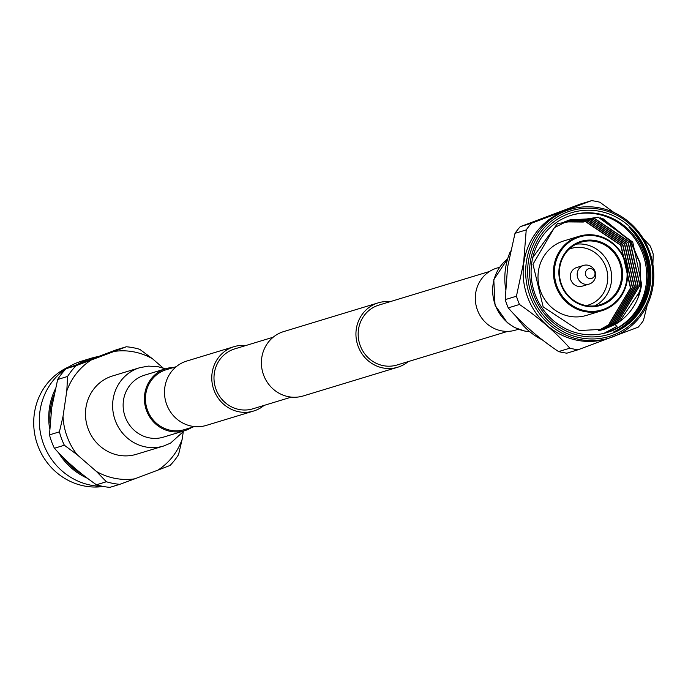 <?xml version="1.0" encoding="UTF-8"?>
<svg xmlns="http://www.w3.org/2000/svg" width="688" height="688" viewBox="0 0 688 688"><rect width="100%" height="100%" fill="white"/><g stroke="black" fill="none" stroke-linecap="round" stroke-linejoin="round"><path stroke-width="1.03" d="M489.495 271.476L378.882 305.094A31.295 29.679 73.1 0 0 358.508 329.397A31.295 29.679 73.1 0 0 397.079 364.984L507.701 331.358M390.053 301.697A33.635 31.897 73.1 0 0 378.202 302.858A33.635 31.897 73.1 0 0 356.307 328.976A33.635 31.897 73.1 0 0 397.759 367.22A33.635 31.897 73.1 0 0 408.259 361.587M378.202 302.858L283.662 331.59A33.635 31.897 73.1 0 0 261.767 357.717A33.635 31.897 73.1 0 0 303.219 395.953L397.759 367.22M264.08 405.404A33.635 31.897 -106.9 0 1 253.588 411.037L206.314 425.399A33.635 31.897 -106.9 0 1 164.862 387.163A33.635 31.897 -106.9 0 1 186.758 361.045L234.023 346.675A33.635 31.897 -106.9 0 1 245.883 345.514M253.588 411.037A33.635 31.897 -106.9 0 1 212.136 372.801A33.635 31.897 -106.9 0 1 234.023 346.675M166.161 369.748A31.295 29.679 73.1 0 0 145.787 394.052A31.295 29.679 73.1 0 0 184.367 429.63A31.295 29.679 -106.9 0 1 145.787 394.052A31.295 29.679 -106.9 0 1 166.161 369.748L176.257 366.678M291.368 397.114L252.909 408.801A31.295 29.679 -106.9 0 1 214.329 373.223A31.295 29.679 -106.9 0 1 234.703 348.911L273.162 337.223M505.508 288.134A66.366 62.935 -106.9 0 1 505.542 268.354A66.366 62.935 -106.9 0 1 510.539 251.068M505.216 299.624L516.439 296.21A75.448 71.552 73.1 0 0 519.483 304.466L508.26 307.88A75.448 71.552 73.1 0 1 505.216 299.624L507.555 267.245L515.002 233.327A75.448 71.552 73.1 0 1 520.257 226.653L580.362 204.061L591.585 200.647A75.448 71.552 73.1 0 1 595.748 201.317A75.448 71.552 73.1 0 1 599.876 202.238L614.074 212.566M643.056 238.272L650.194 245.943A75.448 71.552 73.1 0 1 653.239 254.207L652.886 264.424M520.257 226.653L531.48 223.239L591.585 200.647M531.48 223.239A75.448 71.552 73.1 0 0 526.234 229.912L515.002 233.327M516.439 296.21L523.654 262.352L526.234 229.912M609.293 338.049L606.764 338.814A67.235 63.76 -106.9 0 1 577.49 340.328A67.235 63.76 -106.9 0 1 523.895 262.377A67.235 63.76 -106.9 0 1 567.669 210.158L570.189 209.393A67.235 63.76 -106.9 0 1 599.463 207.871A67.235 63.76 -106.9 0 1 653.6 270.418A67.235 63.76 -106.9 0 1 609.293 338.049A67.235 63.76 -106.9 0 1 580.018 339.562A67.235 63.76 -106.9 0 1 525.873 277.023A67.235 63.76 -106.9 0 1 570.189 209.393M599.712 209.255A65.678 62.281 -106.9 0 1 652.061 285.408A65.678 62.281 -106.9 0 1 580.715 337.894A65.678 62.281 -106.9 0 1 528.358 261.741A65.678 62.281 -106.9 0 1 599.712 209.255M581.007 335.89A63.64 60.346 -106.9 0 1 530.285 262.111A63.64 60.346 -106.9 0 1 599.411 211.25A63.64 60.346 -106.9 0 1 650.143 285.038A63.64 60.346 -106.9 0 1 581.007 335.89M598.371 213.762A61.301 58.136 73.1 0 0 571.676 215.138A61.301 58.136 73.1 0 0 531.274 276.8A61.301 58.136 73.1 0 0 580.638 333.818A61.301 58.136 73.1 0 0 607.332 332.442A61.301 58.136 73.1 0 0 647.726 270.78A61.301 58.136 73.1 0 0 598.371 213.762M628.935 227.117A64.285 60.957 -106.9 0 1 648.294 284.78A64.285 60.957 -106.9 0 1 613.438 332.08A62.986 59.736 73.1 0 0 628.935 227.117C644.321 243.346 650.659 262.601 647.958 284.884C644.054 307.02 632.547 322.758 613.438 332.08M606.704 332.631L617.798 327.729A61.301 58.136 73.1 0 0 646.049 285.193A61.301 58.136 73.1 0 0 597.184 214.114A61.301 58.136 73.1 0 0 571.083 215.318M602.765 218.509L630.552 240.981L640.081 262.885L640.967 286.733L639.384 294.086M616.844 326.533L604.004 333.336M603.892 333.37L616.792 326.473M637.991 297.87L640.734 286.81L639.849 262.962L630.32 241.049L600.185 217.709M603.29 329.5L618.099 321.907L640.003 285.167L630.285 242.382L594.776 218.569L569.956 219.825L554.416 227.642L532.976 264.244L543.159 306.882L579.133 330.558L604.227 329.225L615.184 324.461A57.319 54.361 73.1 0 0 640.451 290.456L641.698 284.694L632.736 242.081L598.164 217.176L557.443 223.6L532.753 257.587M601.845 310.718L586.4 315.414A38.924 36.911 -106.9 0 1 569.458 316.291A38.924 36.911 -106.9 0 1 538.111 280.085A38.924 36.911 -106.9 0 1 563.764 240.929L579.21 236.233A38.924 36.911 -106.9 0 1 596.161 235.356A38.924 36.911 -106.9 0 1 627.499 271.562A38.924 36.911 -106.9 0 1 601.845 310.718A38.924 36.911 -106.9 0 1 584.895 311.595A38.924 36.911 -106.9 0 1 553.556 275.389A38.924 36.911 -106.9 0 1 579.21 236.233M596.281 236.053A38.15 36.172 -106.9 0 1 626.691 280.274A38.15 36.172 -106.9 0 1 585.247 310.761A38.15 36.172 -106.9 0 1 554.838 266.531A38.15 36.172 -106.9 0 1 596.281 236.053M595.602 240.619A33.471 31.743 73.1 0 0 559.241 267.374A33.471 31.743 73.1 0 0 585.927 306.186A33.471 31.743 73.1 0 0 622.287 279.44A33.471 31.743 73.1 0 0 595.602 240.619M595.258 241.454A32.697 31.003 73.1 0 0 581.016 242.193A32.697 31.003 73.1 0 0 559.473 275.088A32.697 31.003 73.1 0 0 585.798 305.498A32.697 31.003 73.1 0 0 600.039 304.758A32.697 31.003 73.1 0 0 621.582 271.872A32.697 31.003 73.1 0 0 595.258 241.454M594.888 305.833A32.697 31.003 73.1 0 0 611.245 272.164A32.697 31.003 73.1 0 0 585.239 244.507A32.697 31.003 73.1 0 0 576.148 244.163M586.348 305.601A29.584 28.053 73.1 0 0 607.719 276.344A29.584 28.053 73.1 0 0 583.837 247.843A29.584 28.053 73.1 0 0 569.182 249.116M587.836 265.19A9.735 9.228 -106.9 0 1 595.67 274.245A9.735 9.228 -106.9 0 1 589.263 284.032A9.735 9.228 -106.9 0 1 585.024 284.256A9.735 9.228 -106.9 0 1 577.189 275.2A9.735 9.228 -106.9 0 1 583.596 265.413A9.735 9.228 -106.9 0 1 587.836 265.19M589.263 284.032L582.392 286.122A9.735 9.228 -106.9 0 1 578.152 286.337A9.735 9.228 -106.9 0 1 570.318 277.29A9.735 9.228 -106.9 0 1 576.733 267.503L583.596 265.413M590.94 268.621A5.057 4.799 -106.9 0 1 594.974 274.486A5.057 4.799 -106.9 0 1 589.478 278.528A5.057 4.799 -106.9 0 1 585.445 272.663A5.057 4.799 -106.9 0 1 590.94 268.621M583.845 221.218L583.381 222.035L564.358 221.889M583.613 221.966L564.47 221.837M598.543 330.61L608.794 324.736L630.698 287.997L620.98 245.212L585.471 221.398L565.373 221.459M599.506 330.421L610.66 324.168L632.564 287.438L622.846 244.644L587.337 220.831L566.276 221.097M600.461 330.214L612.518 323.609L634.422 286.87L624.704 244.085L589.195 220.272L567.187 220.753M601.407 329.991L614.375 323.042L636.28 286.303L626.562 243.518L591.052 219.704L568.107 220.427M602.353 329.75L616.242 322.474L638.146 285.735L628.428 242.95L592.918 219.137L569.028 220.117M602.232 329.784L616.009 322.543L637.914 285.804L628.196 243.019L592.686 219.205L568.099 220.384M640.451 290.456L619.725 321.416L604.107 329.26M569.956 219.825L594.544 218.646L630.053 242.451L639.771 285.245L617.867 321.984L603.178 329.526M567.867 220.461L568.795 220.186M567.996 220.461L590.82 219.773L626.329 243.586L636.047 286.371L614.143 323.111L601.295 330.025M567.075 220.788L588.962 220.341L624.472 244.154L634.19 286.939L612.286 323.678L600.34 330.24M566.164 221.14L587.105 220.908L622.614 244.722L632.324 287.507L610.419 324.246L599.386 330.446M565.261 221.502L585.239 221.467L620.748 245.281L630.466 288.074L608.562 324.805L598.422 330.627M617.798 327.729L615.184 324.461M569.802 348.18L558.579 351.585A75.448 71.552 73.1 0 0 566.869 353.176L578.092 349.762A75.448 71.552 73.1 0 1 569.802 348.18C556.128 332.734 539.358 318.166 519.483 304.466M578.092 349.762L638.206 327.17A75.448 71.552 73.1 0 0 643.452 320.505L647.288 304.887M558.579 351.585C538.575 338.135 521.796 323.558 508.26 307.88M542.282 339.838A66.366 62.935 -106.9 0 1 516.284 316.652M505.198 285.709A49.037 46.509 73.1 0 0 505.456 289.201M499.557 267.279L496.736 268.131A32.388 30.711 73.1 0 0 475.657 293.286A32.388 30.711 73.1 0 0 515.579 330.111L518.391 329.251M191.926 427.334A32.388 30.711 -106.9 0 1 184.685 430.679A32.388 30.711 -106.9 0 1 144.764 393.854A32.388 30.711 -106.9 0 1 165.842 368.699A32.388 30.711 -106.9 0 1 173.72 367.444M85.923 407.752A40.936 38.82 -106.9 0 1 112.574 375.958L139.724 367.702A40.936 38.82 -106.9 0 0 113.073 399.496A40.936 38.82 -106.9 0 0 145.71 446.959A40.936 38.82 -106.9 0 0 163.529 446.039L136.379 454.295A40.936 38.82 -106.9 0 1 85.923 407.752M53.974 394.989A62.943 59.693 73.1 0 0 50.525 408.251A62.952 59.701 73.1 0 0 50.026 422.957M53.991 394.903A62.952 59.701 73.1 0 0 50.516 408.251A62.943 59.693 73.1 0 0 50.035 422.862M63.012 416.524L59.409 431.849L49.476 434.868L51.703 407.743L57.654 379.484L67.587 376.465L66.796 390.939L63.012 416.524A64.586 61.249 73.1 0 0 77.056 454.639L96.475 471.512A64.586 61.249 73.1 0 0 134.736 478.831L157.939 470.11A64.586 61.249 73.1 0 0 182.157 439.314L183.206 432.193M163.202 368.063L152.469 358.74A64.586 61.249 73.1 0 0 114.208 351.422L76.101 365.646L66.168 368.665A69.29 65.704 73.1 0 0 57.654 379.484M66.168 368.665L116.384 349.788L126.317 346.769L114.208 351.422M102.4 486.287A64.113 60.802 -106.9 0 1 40.007 410.899A64.113 60.802 -106.9 0 1 81.743 361.105L91.16 358.242A64.113 60.802 -106.9 0 1 97.842 356.642M49.674 428.977A64.113 60.802 -106.9 0 1 49.424 408.036A64.113 60.802 -106.9 0 1 55.238 389.21M78.045 364.098A64.113 60.802 -106.9 0 1 91.16 358.242M68.662 366.936A62.771 59.529 73.1 0 0 34.4 413.23A62.771 59.529 73.1 0 0 103.346 486.468M62.84 457.116A62.952 59.701 73.1 0 0 82.809 474.711M87.496 478.298A64.113 60.802 -106.9 0 1 58.549 452.73M96.475 471.512L106.382 481.755A69.29 65.704 73.1 0 0 119.824 484.326L134.736 478.831M157.939 470.11L170.048 465.458A69.29 65.704 73.1 0 0 178.553 454.639L182.157 439.314M152.469 358.74L139.759 349.341A69.29 65.704 73.1 0 0 126.317 346.769M76.101 365.646A69.29 65.704 73.1 0 0 67.587 376.465M91.014 360.142A64.586 61.249 73.1 0 0 66.796 390.939M59.409 431.849A69.29 65.704 73.1 0 0 64.345 445.239L77.056 454.639M106.382 481.755L96.449 484.782C80.023 473.378 66.014 461.209 54.412 448.258L64.345 445.239M96.449 484.782A69.29 65.704 73.1 0 0 109.891 487.353L119.824 484.326M49.476 434.868A69.29 65.704 73.1 0 0 54.412 448.258M62.9 457.176A62.943 59.693 73.1 0 0 82.749 474.66M507.641 258.903A40.463 38.373 73.1 0 0 493.098 284.221A40.463 38.373 73.1 0 0 525.357 331.134A40.463 38.373 73.1 0 0 529.769 331.711M184.685 430.679L163.409 437.138A32.388 30.711 -106.9 0 1 149.305 437.869A32.388 30.711 -106.9 0 1 123.487 400.321A32.388 30.711 -106.9 0 1 144.575 375.166L165.842 368.699M194.463 426.56L184.367 429.63M529.855 331.779L525.073 331.177L514.59 327.531L507.323 322.689L495.033 305.231L493.803 279.62L507.675 258.8M165.344 368.854L158.068 366.704L148.367 366.111L139.724 367.702M163.529 446.039L170.512 443.158L184.178 430.826"/></g></svg>
